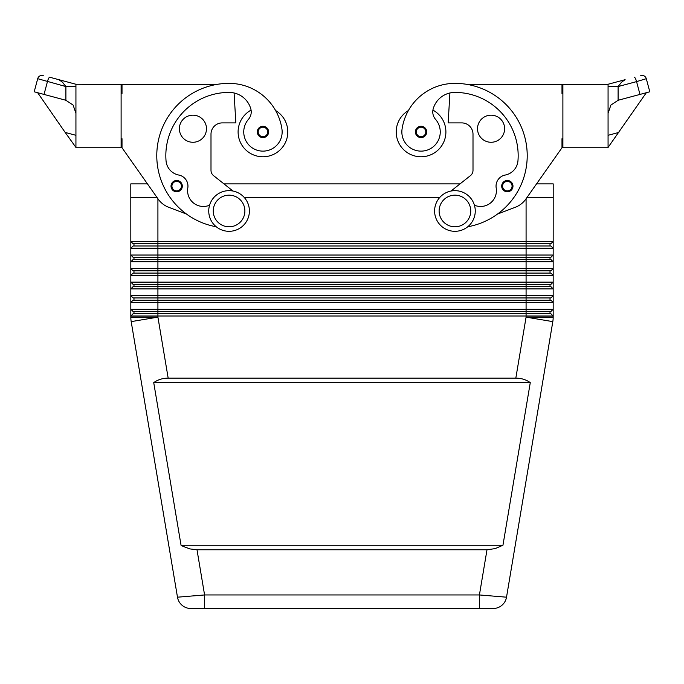 <?xml version="1.0" encoding="UTF-8"?>
<svg xmlns="http://www.w3.org/2000/svg" width="684" height="684" viewBox="0 0 684 684"><rect width="100%" height="100%" fill="white"/><g stroke="black" fill="none" stroke-linecap="round" stroke-linejoin="round"><path stroke-width="1.03" d="M176.669 180.49A5.643 5.643 0 0 1 182.312 186.142A5.643 5.643 0 0 1 171.889 189.143A5.643 5.643 0 0 1 176.669 180.49M229.072 190.656A20.323 20.323 0 0 1 249.395 210.988A20.323 20.323 0 0 1 229.072 231.312A20.323 20.323 0 0 1 208.74 210.988A20.323 20.323 0 0 1 229.072 190.656M229.072 195.171A15.809 15.809 0 0 1 244.881 210.988A15.809 15.809 0 0 1 229.072 226.797A15.809 15.809 0 0 1 213.263 210.988A15.809 15.809 0 0 1 229.072 195.171M262.947 126.283A5.643 5.643 0 0 1 268.598 131.935A5.643 5.643 0 0 1 258.167 134.936A5.643 5.643 0 0 1 262.947 126.283M121.111 138.707L122.008 138.707L122.008 147.744L158.201 199.147A22.589 22.589 0 0 0 168.615 207.243L186.535 214.083A72.273 72.273 0 0 0 216.281 226.78A72.273 72.273 0 0 1 229.072 83.371A53.429 53.429 0 0 1 281.953 129.208A19.195 19.195 0 0 1 265.674 150.933A19.195 19.195 0 0 1 248.463 119.332A11.295 11.295 0 0 0 250.806 108.859A22.589 22.589 0 0 0 229.072 92.408A63.244 63.244 0 0 0 166.041 160.817A15.809 15.809 0 0 0 178.806 175.053A11.295 11.295 0 0 1 187.801 188.023A15.809 15.809 0 0 0 209.578 205.209M251.079 110.107A24.846 24.846 0 0 0 262.947 156.781A24.846 24.846 0 0 0 275.601 110.552M206.482 128.72A13.552 13.552 0 0 1 192.931 142.272A13.552 13.552 0 0 1 179.379 128.72A13.552 13.552 0 0 1 192.931 115.168A13.552 13.552 0 0 1 206.482 128.72M507.331 191.785A5.643 5.643 0 0 0 512.273 183.406A5.643 5.643 0 0 0 501.688 186.142A5.643 5.643 0 0 0 507.331 191.785M454.928 231.312A20.323 20.323 0 0 0 475.26 210.988A20.323 20.323 0 0 0 454.928 190.656A20.323 20.323 0 0 0 434.605 210.988A20.323 20.323 0 0 0 454.928 231.312M454.928 226.797A15.809 15.809 0 0 0 470.737 210.988A15.809 15.809 0 0 0 454.928 195.171A15.809 15.809 0 0 0 439.119 210.988A15.809 15.809 0 0 0 454.928 226.797M421.053 137.578A5.643 5.643 0 0 0 425.995 129.199A5.643 5.643 0 0 0 415.402 131.935A5.643 5.643 0 0 0 421.053 137.578M562.889 138.707L561.991 138.707L561.991 147.744L525.799 199.147A22.589 22.589 0 0 1 515.385 207.243L497.465 214.083A72.273 72.273 0 0 1 467.719 226.78A72.273 72.273 0 0 0 454.928 83.371A53.429 53.429 0 0 0 402.047 129.208A19.195 19.195 0 0 0 418.326 150.933A19.195 19.195 0 0 0 435.537 119.332A11.295 11.295 0 0 1 433.194 108.859A22.589 22.589 0 0 1 454.928 92.408A63.244 63.244 0 0 1 517.959 160.817A15.809 15.809 0 0 1 505.194 175.053A11.295 11.295 0 0 0 496.199 188.023A15.809 15.809 0 0 1 474.422 205.209M402.047 129.208A19.195 19.195 0 0 0 418.326 150.933A19.195 19.195 0 0 0 435.537 119.332M432.921 110.107A24.846 24.846 0 0 1 421.053 156.781A24.846 24.846 0 0 1 408.399 110.552A53.429 53.429 0 0 1 454.928 83.371A53.429 53.429 0 0 0 408.399 110.552M445.9 131.935A24.846 24.846 0 0 1 421.053 156.781A24.846 24.846 0 0 1 396.207 131.935A24.846 24.846 0 0 0 421.053 156.781A24.846 24.846 0 0 0 445.9 131.935M477.517 128.72A13.552 13.552 0 0 1 491.069 115.168A13.552 13.552 0 0 1 504.621 128.72A13.552 13.552 0 0 1 491.069 142.272A13.552 13.552 0 0 1 477.517 128.72M486.999 549.774L197.001 549.774L190.032 548.927L183.209 546.431L181.046 545.259L153.729 382.638C157.85 379.671 162.664 378.166 168.17 378.124L515.83 378.124C521.336 378.166 526.15 379.671 530.271 382.638L502.954 545.259L495.13 548.619L486.999 549.774L479.416 594.952L506.519 597.192A13.552 13.552 0 0 1 493.155 608.504L190.845 608.504L204.584 608.504L204.584 594.952L177.481 597.192A13.552 13.552 0 0 0 182.089 605.297A13.552 13.552 0 0 1 177.481 597.192L131.191 321.625L157.918 317.137L130.824 317.137A27.104 27.104 0 0 0 131.191 321.625A27.104 27.104 0 0 1 130.909 319.394M197.001 549.774L204.584 594.952L479.416 594.952L479.416 608.504L493.155 608.504A13.552 13.552 0 0 0 501.911 605.297A13.552 13.552 0 0 1 493.155 608.504M140.357 245.992L133.081 245.992L130.824 248.249L553.176 248.249L553.176 241.478L550.919 243.735L526.082 243.735L526.082 245.992L140.357 245.992M550.919 245.992L526.082 245.992L526.082 255.029L130.824 255.029L133.081 257.287L550.919 257.287L553.176 255.029L526.082 255.029L526.082 259.544L133.081 259.544L130.824 261.801L553.176 261.801L553.176 248.249L550.919 245.992L553.176 248.249M527.005 197.437L553.202 197.437L553.176 241.478L130.824 241.478L130.824 275.353L553.176 275.353L553.176 268.581L130.824 268.581L133.081 270.838L130.824 268.581M122.008 147.744L147.453 183.885L130.798 183.885L130.824 241.478L133.081 243.735L526.082 243.735L526.082 198.745M550.919 300.199L526.082 300.199L526.082 302.456L553.176 302.456L553.176 295.685L130.824 295.685L130.824 302.456L526.082 302.456L526.082 309.236L130.824 309.236L130.824 316.008L553.176 316.008L553.176 309.236L526.082 309.236L526.082 311.494L550.919 311.494L553.176 309.236L553.176 302.456L550.919 300.199L553.176 302.456M550.919 286.647L526.082 286.647L526.082 288.904L553.176 288.904L553.176 282.133L130.824 282.133L130.824 288.904L526.082 288.904L526.082 297.942L550.919 297.942L553.176 295.685L553.176 288.904L550.919 286.647L553.176 288.904M550.919 259.544L526.082 259.544L526.082 270.838L550.919 270.838L553.176 268.581L553.176 261.801L550.919 259.544L553.176 261.801M550.919 273.096L553.176 275.353L550.919 273.096L133.081 273.096L130.824 275.353L130.824 282.133L133.081 284.39L130.824 282.133M133.081 270.838L526.082 270.838L526.082 284.39L550.919 284.39L553.176 282.133L553.176 275.353M133.081 284.39L526.082 284.39L526.082 286.647L133.081 286.647L130.824 288.904L130.824 295.685L133.081 297.942L130.824 295.685M133.081 297.942L526.082 297.942L526.082 300.199L133.081 300.199L130.824 302.456L130.824 309.236L133.081 311.494L130.824 309.236M550.919 313.751L553.176 316.008L550.919 313.751L133.081 313.751L130.824 316.008L130.824 317.137M133.081 311.494L526.082 311.494L526.082 317.137L552.809 321.625A27.104 27.104 0 0 0 553.176 317.137L553.176 316.008M468.48 608.504L215.52 608.504L468.48 608.504M608.067 86.56L618.105 86.56L621.619 82.114L625.125 79.686L608.067 84.26L608.067 147.744L562.889 147.744L562.889 84.5L607.161 84.5L625.125 79.686M75.933 84.26L121.111 84.5L121.111 147.744L75.933 147.744L75.933 84.26L58.875 79.686L62.381 82.114L65.895 86.56L75.933 86.56M75.933 113.364L73.137 105.114L65.895 100.274L44.015 94.418L47.444 81.618A4.514 1.129 -75 0 1 48.615 78.421A4.514 1.129 -75 0 1 49.787 77.249L58.875 79.686L49.787 77.249M65.895 100.274L65.895 86.56L37.706 78.694A4.514 4.514 0 0 1 39.809 75.95A4.514 4.514 0 0 0 37.706 78.694L34.2 91.784L44.015 94.418M646.294 78.694A4.514 4.514 0 0 0 644.191 75.95A4.514 4.514 0 0 1 646.294 78.694L649.8 91.784L646.294 78.694L636.556 81.618L639.985 94.418L649.8 91.784M608.067 113.364L610.863 105.114L618.105 100.274L618.105 86.56L636.556 81.618A4.514 1.129 75 0 0 635.385 78.421A4.514 1.129 75 0 0 634.213 77.249M639.985 94.418L618.105 100.274M646.337 92.708L608.067 147.428M644.191 75.95A4.514 4.514 0 0 0 640.763 75.496A4.514 4.514 0 0 1 644.191 75.95M39.809 75.95A4.514 4.514 0 0 1 43.237 75.496A4.514 4.514 0 0 0 39.809 75.95M37.663 92.708L65.177 132.431L75.933 135.312M59.465 79.908L58.892 79.695M65.177 132.431L75.933 147.428M216.341 84.5L122.008 84.5L122.008 93.537L121.111 93.537M618.823 132.431L608.067 135.312M497.465 214.083A72.273 72.273 0 0 0 467.659 84.5L561.991 84.5L561.991 93.537L562.889 93.537M561.991 147.744L536.547 183.885L553.202 183.885L553.202 197.437M223.967 183.885L460.033 183.885M153.729 382.638L530.271 382.638M181.046 545.259L502.954 545.259M506.519 597.192A13.552 13.552 0 0 1 501.911 605.297A13.552 13.552 0 0 0 506.519 597.192L552.809 321.625M133.081 257.287L130.824 255.029M550.021 311.494L550.021 313.751M133.978 311.494L133.978 313.751M550.021 297.942L550.021 300.199M133.978 297.942L133.978 300.199M550.021 284.39L550.021 286.647M133.978 284.39L133.978 286.647M550.021 270.838L550.021 273.096M133.978 270.838L133.978 273.096M550.021 257.287L550.021 259.544M133.978 257.287L133.978 259.544M133.081 243.735L130.824 241.478M550.021 243.735L550.021 245.992M133.978 243.735L133.978 245.992M182.089 605.297A13.552 13.552 0 0 0 190.845 608.504A13.552 13.552 0 0 1 182.089 605.297A13.552 13.552 0 0 0 190.845 608.504L190.845 608.504A13.552 13.552 0 0 1 177.481 597.192M244.222 197.437L439.778 197.437M130.798 197.437L156.995 197.437M525.799 199.147A22.589 22.589 0 0 1 515.385 207.243M451.004 191.041L470.43 175.643A6.772 6.772 0 0 0 473.003 170.333L473.003 134.192A11.295 11.295 0 0 0 461.709 122.898L448.157 122.898L449.918 92.973M505.194 175.053A11.295 11.295 0 0 0 496.199 188.023M232.996 191.041L213.57 175.643A6.772 6.772 0 0 1 210.997 170.333L210.997 134.192A11.295 11.295 0 0 1 222.291 122.898L235.843 122.898L234.082 92.973A22.589 22.589 0 0 1 250.806 108.859M210.997 134.192A11.295 11.295 0 0 1 222.291 122.898M213.57 175.643A6.772 6.772 0 0 1 210.997 170.333M473.003 134.192A11.295 11.295 0 0 0 461.709 122.898M470.43 175.643A6.772 6.772 0 0 0 473.003 170.333M171.026 186.142A5.643 5.643 0 0 0 171.889 189.143M512.974 186.142A5.643 5.643 0 0 1 512.111 189.143A5.643 5.643 0 0 0 512.974 186.142M176.669 181.397A4.745 4.745 0 0 1 181.414 186.142A4.745 4.745 0 0 1 172.65 188.664A4.745 4.745 0 0 1 176.669 181.397M262.947 127.19A4.745 4.745 0 0 1 267.692 131.935A4.745 4.745 0 0 1 258.928 134.457A4.745 4.745 0 0 1 262.947 127.19M511.35 188.664A4.745 4.745 0 0 0 507.331 181.397A4.745 4.745 0 0 0 502.586 186.142A4.745 4.745 0 0 0 511.35 188.664M425.072 134.457A4.745 4.745 0 0 0 421.053 127.19A4.745 4.745 0 0 0 416.308 131.935A4.745 4.745 0 0 0 425.072 134.457M553.091 319.394A27.104 27.104 0 0 0 553.176 317.137L526.082 317.137L515.83 378.124M168.17 378.124L157.918 317.137L157.918 198.745"/></g></svg>
